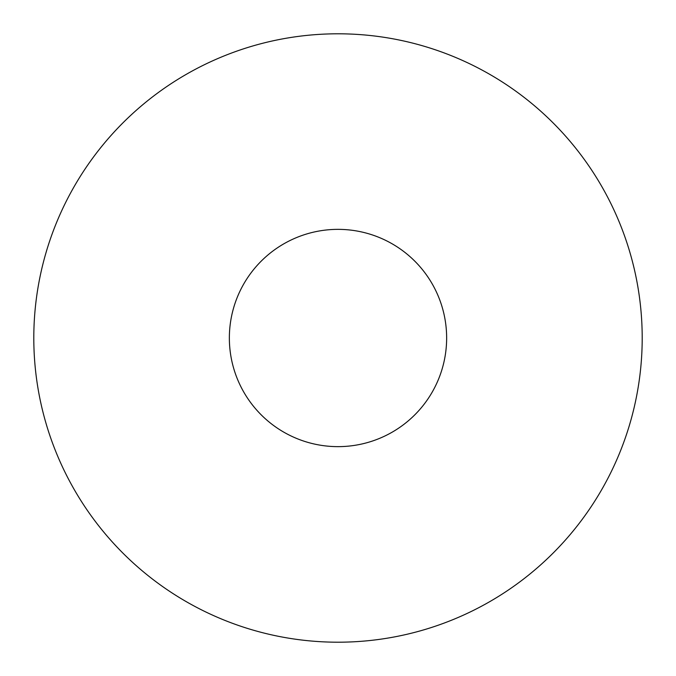 <?xml version="1.0" encoding="UTF-8"?>
<svg xmlns="http://www.w3.org/2000/svg" width="676" height="676" viewBox="0 0 676 676"><rect width="100%" height="100%" fill="white"/><g stroke="black" fill="none" stroke-linecap="round" stroke-linejoin="round"><path stroke-width="1.01" d="M642.2 338A304.2 304.2 0 0 0 338 33.8A304.2 304.2 0 0 0 33.8 338A304.2 304.2 0 0 0 338 642.2A304.2 304.2 0 0 0 642.2 338M446.642 338A108.642 108.642 0 0 1 338 446.642A108.642 108.642 0 0 1 229.358 338A108.642 108.642 0 0 1 338 229.358A108.642 108.642 0 0 1 446.642 338"/></g></svg>
